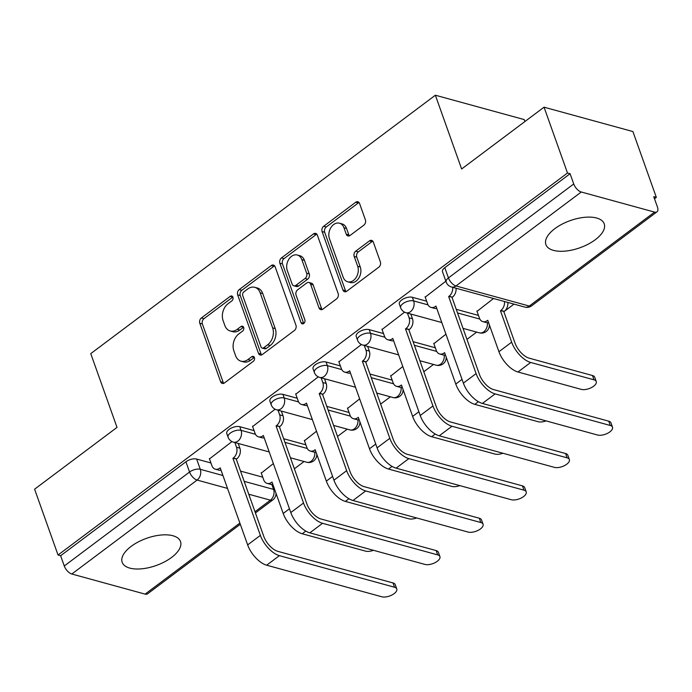 <?xml version="1.0" encoding="UTF-8"?>
<svg xmlns="http://www.w3.org/2000/svg" width="692" height="692" viewBox="0 0 692 692"><rect width="100%" height="100%" fill="white"/><g stroke="black" fill="none" stroke-linecap="round" stroke-linejoin="round"><path stroke-width="1.04" d="M232.91 297.205A2.725 2.007 -74.7 0 0 231.733 296.003A2.725 2.007 -74.7 0 0 230.202 296.358L201.355 317.991A3.893 2.863 -74.7 0 0 199.798 323.268L220.61 381.707A3.893 2.863 -74.7 0 0 222.288 383.429A3.893 2.863 -74.7 0 0 224.476 382.918L253.324 361.293A2.725 2.007 -74.7 0 0 254.414 357.591A2.725 2.007 -74.7 0 0 253.237 356.389A2.725 2.007 -74.7 0 0 251.706 356.743L247.97 359.546A12.465 9.178 -74.7 0 1 240.972 361.181A12.465 9.178 -74.7 0 1 235.583 355.671L233.853 350.801A12.465 9.178 -74.7 0 1 238.835 333.899L242.572 331.096A2.725 2.007 -74.7 0 0 243.662 327.402A2.725 2.007 -74.7 0 0 242.485 326.192A2.725 2.007 -74.7 0 0 240.954 326.555L237.218 329.349A12.465 9.178 -74.7 0 1 230.22 330.984A12.465 9.178 -74.7 0 1 224.831 325.474L223.101 320.604A12.465 9.178 -74.7 0 1 228.083 303.702L231.82 300.908A2.725 2.007 -74.7 0 0 232.91 297.205M232.841 297.032A2.725 2.007 -74.7 0 0 232.789 297.067L203.95 318.701A3.893 2.863 -74.7 0 0 202.384 323.977L223.196 382.417A3.893 2.863 -74.7 0 0 223.706 383.351M254.345 357.418A2.725 2.007 -74.7 0 0 254.293 357.461L250.565 360.255L247.97 359.546M243.593 327.23A2.725 2.007 -74.7 0 0 243.541 327.264L239.813 330.058L237.218 329.349M554.846 228.663A30.95 14.42 160.4 0 0 545.893 244.587A30.95 14.42 160.4 0 0 565.563 251.075A30.95 14.42 160.4 0 0 595.258 239.743A30.95 14.42 160.4 0 0 604.211 223.819A30.95 14.42 160.4 0 0 584.541 217.323A30.95 14.42 160.4 0 0 554.846 228.663M131.134 546.386A30.95 14.42 160.4 0 0 122.181 562.311A30.95 14.42 160.4 0 0 141.851 568.798A30.95 14.42 160.4 0 0 171.547 557.467A30.95 14.42 160.4 0 0 180.5 541.542A30.95 14.42 160.4 0 0 160.829 535.046A30.95 14.42 160.4 0 0 131.134 546.386M363.845 225.151A3.893 2.863 -74.7 0 0 365.402 219.866L359.563 203.474A3.893 2.863 -74.7 0 0 357.876 201.753A3.893 2.863 -74.7 0 0 355.688 202.263L323.657 226.284A3.893 2.863 -74.7 0 0 322.1 231.56L342.912 290A3.893 2.863 -74.7 0 0 344.59 291.721A3.893 2.863 -74.7 0 0 346.778 291.211L378.809 267.19A3.893 2.863 -74.7 0 0 380.375 261.913L373.317 242.105A3.893 2.863 -74.7 0 0 371.639 240.383A3.893 2.863 -74.7 0 0 369.45 240.894L355.74 251.179A3.893 2.863 -74.7 0 0 354.183 256.455L357.678 266.282A10.423 7.673 -74.7 0 1 356.12 277.553A10.423 7.673 -74.7 0 1 347.661 281.774A10.423 7.673 -74.7 0 1 343.154 277.172L329.453 238.697A10.423 7.673 -74.7 0 1 331.01 227.417A10.423 7.673 -74.7 0 1 339.469 223.205A10.423 7.673 -74.7 0 1 343.976 227.806L346.26 234.216A3.893 2.863 -74.7 0 0 347.946 235.937A3.893 2.863 -74.7 0 0 350.135 235.427L363.845 225.151M58.041 555.019L34.6 489.192L117.017 427.388L90.756 353.629L435.372 95.219L461.633 168.986L544.05 107.182L567.492 173.009L58.041 555.019L60.628 555.728L64.278 565.978L189.565 472.031A7.932 3.694 -19.6 0 1 200.282 469.306L222.936 475.516M275.131 266.783A3.893 2.863 -74.7 0 0 273.444 265.062A3.893 2.863 -74.7 0 0 271.264 265.572L239.224 289.593A3.893 2.863 -74.7 0 0 237.667 294.87L258.479 353.309A3.893 2.863 -74.7 0 0 260.166 355.031A3.893 2.863 -74.7 0 0 262.346 354.52L294.385 330.499A3.893 2.863 -74.7 0 0 295.942 325.223L275.131 266.783M281.445 257.934L313.476 233.913A3.893 2.863 -74.7 0 1 315.664 233.403A3.893 2.863 -74.7 0 1 317.351 235.124L338.154 293.564A3.893 2.863 -74.7 0 1 336.597 298.849L322.887 309.125A3.893 2.863 -74.7 0 1 320.699 309.635A3.893 2.863 -74.7 0 1 319.021 307.914L310.578 284.213A3.893 2.863 -74.7 0 0 308.892 282.492A3.893 2.863 -74.7 0 0 306.712 283.002L297.612 289.827A3.893 2.863 -74.7 0 0 296.055 295.103L304.843 319.782A2.725 2.007 -74.7 0 1 304.437 322.732A2.725 2.007 -74.7 0 1 302.222 323.839A2.725 2.007 -74.7 0 1 301.037 322.628L279.879 263.219A3.893 2.863 -74.7 0 1 281.445 257.934L284.031 258.644L316.062 234.623L313.476 233.913M544.05 107.182L632.903 131.549L656.336 197.367L654.494 198.751M294.368 468.795L304.082 461.512M337.514 436.444L347.228 429.161M380.661 404.085L390.375 396.81M423.807 371.734L433.521 364.45M466.953 339.383L476.667 332.099M503.845 311.711L513.983 304.117M524.908 121.532L524.216 119.586L435.372 95.219M567.492 173.009L570.078 173.718L573.729 183.968A7.932 3.893 53.1 0 0 581.271 192.004L654.571 212.107A7.932 3.893 53.1 0 0 656.985 211.839A7.932 3.893 53.1 0 0 657.4 206.917L653.75 196.658L656.336 197.367M60.628 555.728L185.914 461.78A7.932 3.694 -19.6 0 1 196.632 459.056L210.939 462.974M240.522 471.088L262.744 477.186M240.306 524.285L147.526 593.857A7.932 3.893 -126.9 0 1 145.121 594.117L71.812 574.014A7.932 3.893 -126.9 0 1 64.278 565.978M275.113 409.223L252.632 426.54M316.503 431.237L304.437 440.752M318.259 376.872L295.778 394.189M359.65 398.886L347.583 408.401M361.406 344.512L338.924 361.838M402.796 366.535L390.729 376.041M404.552 312.161L382.07 329.487M445.942 334.184L433.875 343.69M445.856 281.186L425.217 297.136M493.517 298.503L477.022 311.339M412.363 297.292L413.652 300.925A7.932 3.694 -19.6 0 0 404.768 302.516A7.932 3.694 -19.6 0 0 400.642 307.741L399.353 304.099A7.932 3.694 160.4 0 1 403.471 298.875A7.932 3.694 160.4 0 1 412.363 297.292L426.67 301.21M456.244 309.324L478.475 315.422M369.217 329.643L370.505 333.276A7.932 3.694 -19.6 0 0 361.622 334.867A7.932 3.694 -19.6 0 0 357.505 340.092L356.207 336.45A7.932 3.694 160.4 0 1 360.324 331.226A7.932 3.694 160.4 0 1 369.217 329.643L383.524 333.561M413.107 341.675L435.329 347.773M326.07 361.994L327.359 365.635A7.932 3.694 -19.6 0 0 318.476 367.218A7.932 3.694 -19.6 0 0 314.358 372.443L313.061 368.801A7.932 3.694 160.4 0 1 317.178 363.577A7.932 3.694 160.4 0 1 326.07 361.994L340.377 365.921M369.96 374.026L392.182 380.124M282.924 394.345L284.213 397.987A7.932 3.694 -19.6 0 0 275.329 399.569A7.932 3.694 -19.6 0 0 271.212 404.794L269.915 401.161A7.932 3.694 160.4 0 1 274.032 395.936A7.932 3.694 160.4 0 1 282.924 394.345L297.231 398.272M326.814 406.386L349.036 412.475M239.778 426.696L241.067 430.337A7.932 3.694 -19.6 0 0 232.183 431.92A7.932 3.694 -19.6 0 0 228.066 437.145L226.768 433.512A7.932 3.694 160.4 0 1 230.886 428.287A7.932 3.694 160.4 0 1 239.778 426.696L254.085 430.623M283.668 438.737L305.89 444.835M231.967 441.574L209.486 458.9M273.357 463.588L261.291 473.103M570.078 173.718L444.792 267.666A7.932 3.694 160.4 0 0 442.499 271.748L446.15 281.999A7.932 3.694 -19.6 0 1 448.442 277.916L573.729 183.968M230.22 330.984L232.815 331.693A12.465 9.178 -74.7 0 0 239.813 330.058M240.972 361.181L243.567 361.89A12.465 9.178 -74.7 0 0 250.565 360.255M274.62 265.849A3.893 2.863 -74.7 0 0 273.85 266.282L241.819 290.303A3.893 2.863 -74.7 0 0 240.262 295.579L261.066 354.027A3.893 2.863 -74.7 0 0 261.576 354.953M243.835 291.894A2.725 2.007 -74.7 0 0 242.745 295.596L261.005 346.891A2.725 2.007 -74.7 0 0 262.19 348.093A2.725 2.007 -74.7 0 0 263.721 347.739L267.657 344.789A12.465 9.178 -74.7 0 0 272.639 327.887L260.157 292.82A12.465 9.178 -74.7 0 0 254.768 287.31A12.465 9.178 -74.7 0 0 247.771 288.945L243.835 291.894M262.19 348.093L264.776 348.803A2.725 2.007 -74.7 0 0 266.308 348.448L263.721 347.739M254.768 287.31L257.355 288.019A12.465 9.178 -74.7 0 1 262.744 293.529L275.234 328.596A12.465 9.178 -74.7 0 1 270.243 345.498L266.308 348.448M316.841 234.199A3.893 2.863 -74.7 0 0 316.062 234.623M308.892 282.492L311.487 283.21A3.893 2.863 -74.7 0 1 313.165 284.922L321.607 308.623A3.893 2.863 -74.7 0 0 322.117 309.558M284.031 258.644A3.893 2.863 -74.7 0 0 282.474 263.929L303.632 323.346A2.725 2.007 -74.7 0 0 303.702 323.519M301.824 259.621A10.423 7.673 -74.7 0 0 297.318 255.019A10.423 7.673 -74.7 0 0 288.849 259.24A10.423 7.673 -74.7 0 0 287.292 270.511L292.128 284.066A3.893 2.863 -74.7 0 0 293.806 285.787A3.893 2.863 -74.7 0 0 295.994 285.277L305.085 278.461A3.893 2.863 -74.7 0 0 306.651 273.176L301.824 259.621L304.411 260.33A10.423 7.673 -74.7 0 0 299.904 255.729L297.318 255.019M293.806 285.787L296.401 286.497A3.893 2.863 -74.7 0 0 298.581 285.986L295.994 285.277M304.411 260.33L309.238 273.885A3.893 2.863 -74.7 0 1 307.68 279.17L298.581 285.986M339.469 223.205L342.064 223.914A10.423 7.673 -74.7 0 1 346.571 228.516L348.855 234.925A3.893 2.863 -74.7 0 0 349.365 235.86M347.661 281.774L350.247 282.483A10.423 7.673 -74.7 0 0 358.715 278.262A10.423 7.673 -74.7 0 0 360.264 266.991L357.678 266.282M372.806 241.179A3.893 2.863 -74.7 0 0 372.036 241.603L358.326 251.888A3.893 2.863 -74.7 0 0 356.769 257.165L360.264 266.991M359.053 202.54A3.893 2.863 -74.7 0 0 358.283 202.972L326.243 226.993A3.893 2.863 -74.7 0 0 324.686 232.27L345.498 290.718A3.893 2.863 -74.7 0 0 346.009 291.643M261.161 472.74L263.713 479.893A7.932 5.839 -74.7 0 0 267.147 483.397A7.932 5.839 -74.7 0 0 271.593 482.359L272.008 482.047L283.201 513.473A20.042 9.835 53.1 0 0 302.231 533.766L365.566 551.135A9.126 4.256 160.4 0 0 373.507 550.313M272.821 484.331A7.932 5.839 105.3 0 1 270.511 484.322L267.147 483.397M209.356 458.528L211.899 465.681A7.932 5.839 -74.7 0 0 215.333 469.193A7.932 5.839 -74.7 0 0 219.788 468.155L220.203 467.844L247.65 544.907A20.042 9.835 53.1 0 0 266.68 565.2L381.82 596.781A9.126 4.256 160.4 0 0 392.035 594.956A9.126 4.256 160.4 0 0 396.775 588.944A9.126 4.256 160.4 0 0 394.544 587.24L393.013 582.941A9.126 4.256 -19.6 0 1 395.244 584.645L396.775 588.944M238.212 443.451L239.882 448.148A7.932 5.839 105.3 0 1 236.707 458.917L232.927 458.303L260.374 535.374A20.042 9.835 53.1 0 0 279.404 555.659L394.544 587.24M393.013 582.941L277.873 551.36A14.878 7.309 -126.9 0 1 263.738 536.291L236.292 459.228M221.016 470.127A7.932 5.839 105.3 0 1 218.707 470.119L215.333 469.193M232.927 458.303L233.342 457.992A7.932 5.839 -74.7 0 0 236.517 447.231L239.882 448.148M234.847 442.525L236.517 447.231M304.307 440.38L306.859 447.542A7.932 5.839 -74.7 0 0 310.284 451.046A7.932 5.839 -74.7 0 0 314.739 450.008L315.154 449.696L326.347 481.122A20.042 9.835 53.1 0 0 345.377 501.415L408.712 518.775A9.126 4.256 160.4 0 0 416.653 517.962M315.967 451.98A7.932 5.839 105.3 0 1 313.658 451.971L310.284 451.046M347.453 408.029L350.005 415.183A7.932 5.839 -74.7 0 0 353.43 418.695A7.932 5.839 -74.7 0 0 357.885 417.657L358.3 417.345L369.493 448.762A20.042 9.835 53.1 0 0 388.523 469.055L451.859 486.424A9.126 4.256 160.4 0 0 459.799 485.611M359.113 419.629A7.932 5.839 105.3 0 1 356.804 419.62L353.43 418.695M252.502 426.177L255.045 433.33A7.932 5.839 -74.7 0 0 258.479 436.842A7.932 5.839 -74.7 0 0 262.934 435.804L263.349 435.493L290.796 512.556A20.042 9.835 53.1 0 0 309.826 532.849L424.966 564.421A9.126 4.256 160.4 0 0 435.182 562.605A9.126 4.256 160.4 0 0 439.922 556.593A9.126 4.256 160.4 0 0 437.69 554.889L436.15 550.581A9.126 4.256 -19.6 0 1 438.391 552.294L439.922 556.593M281.359 411.091L283.028 415.797A7.932 5.839 105.3 0 1 279.853 426.557L276.073 425.952L303.52 503.015A20.042 9.835 53.1 0 0 322.55 523.308L437.69 554.889M436.15 550.581L321.01 519.009A14.878 7.309 -126.9 0 1 306.885 503.94L279.438 426.869M264.162 437.768A7.932 5.839 105.3 0 1 261.853 437.759L258.479 436.842M276.073 425.952L276.489 425.641A7.932 5.839 -74.7 0 0 279.663 414.871L283.028 415.797M277.994 410.174L279.663 414.871M295.648 393.826L298.191 400.979A7.932 5.839 -74.7 0 0 301.625 404.483A7.932 5.839 -74.7 0 0 306.08 403.445L306.495 403.133L333.942 480.205A20.042 9.835 53.1 0 0 352.972 500.498L468.112 532.07A9.126 4.256 160.4 0 0 478.328 530.245A9.126 4.256 160.4 0 0 483.068 524.242A9.126 4.256 160.4 0 0 480.828 522.529L479.297 518.23A9.126 4.256 -19.6 0 1 481.537 519.943L483.068 524.242M324.505 378.74L326.174 383.446A7.932 5.839 105.3 0 1 323 394.206L319.22 393.592L346.666 470.664A20.042 9.835 53.1 0 0 365.687 490.957L480.828 522.529M479.297 518.23L364.156 486.658A14.878 7.309 -126.9 0 1 350.031 471.589L322.584 394.518M307.309 405.417A7.932 5.839 105.3 0 1 304.999 405.408L301.625 404.483M319.22 393.592L319.635 393.281A7.932 5.839 -74.7 0 0 322.809 382.52L326.174 383.446M321.131 377.815L322.809 382.52M390.599 375.678L393.151 382.832A7.932 5.839 -74.7 0 0 396.577 386.344A7.932 5.839 -74.7 0 0 401.031 385.306L401.447 384.994L412.64 416.411A20.042 9.835 53.1 0 0 431.67 436.704L495.005 454.073A9.126 4.256 160.4 0 0 502.937 453.251M402.26 387.269A7.932 5.839 105.3 0 1 399.95 387.26L396.577 386.344M433.746 343.327L436.289 350.481A7.932 5.839 -74.7 0 0 439.723 353.984A7.932 5.839 -74.7 0 0 444.178 352.946L444.593 352.635L455.786 384.06A20.042 9.835 53.1 0 0 474.816 404.353L538.151 421.722A9.126 4.256 160.4 0 0 546.083 420.9M445.406 354.918A7.932 5.839 105.3 0 1 443.096 354.909L439.723 353.984M476.892 310.976L479.435 318.13A7.932 5.839 -74.7 0 0 482.869 321.633A7.932 5.839 -74.7 0 0 487.324 320.595L487.739 320.284L498.932 351.709A20.042 9.835 53.1 0 0 517.962 372.002L581.289 389.371A9.126 4.256 160.4 0 0 591.513 387.546A9.126 4.256 160.4 0 0 596.253 381.534A9.126 4.256 160.4 0 0 594.013 379.83L592.482 375.531A9.126 4.256 -19.6 0 1 594.722 377.235L596.253 381.534M507.841 302.439A7.932 5.839 105.3 0 1 504.243 311.357L500.463 310.743L511.656 342.168A20.042 9.835 53.1 0 0 530.678 362.461L594.013 379.83M500.463 310.743L500.878 310.431A7.932 5.839 -74.7 0 0 504.477 301.513M592.482 375.531L529.146 358.162A14.878 7.309 -126.9 0 1 515.021 343.094L503.828 311.668M488.552 322.567A7.932 5.839 105.3 0 1 486.242 322.558L482.869 321.633M338.795 361.475L341.338 368.628A7.932 5.839 -74.7 0 0 344.772 372.132A7.932 5.839 -74.7 0 0 349.226 371.094L349.642 370.782L377.088 447.854A20.042 9.835 53.1 0 0 396.118 468.147L511.258 499.719A9.126 4.256 160.4 0 0 521.474 497.894A9.126 4.256 160.4 0 0 526.214 491.891A9.126 4.256 160.4 0 0 523.974 490.178L522.443 485.879A9.126 4.256 -19.6 0 1 524.683 487.583L526.214 491.891M367.651 346.389L369.32 351.095A7.932 5.839 105.3 0 1 366.146 361.855L362.366 361.241L389.812 438.313A20.042 9.835 53.1 0 0 408.834 458.606L523.974 490.178M522.443 485.879L407.303 454.307A14.878 7.309 -126.9 0 1 393.177 439.238L365.731 362.167M350.455 373.066A7.932 5.839 105.3 0 1 348.137 373.057L344.772 372.132M362.366 361.241L362.781 360.93A7.932 5.839 -74.7 0 0 365.956 350.169L369.32 351.095M364.277 345.464L365.956 350.169M381.941 329.115L384.484 336.277A7.932 5.839 -74.7 0 0 387.918 339.781A7.932 5.839 -74.7 0 0 392.373 338.743L392.788 338.431L420.234 415.503A20.042 9.835 53.1 0 0 439.264 435.787L554.404 467.368A9.126 4.256 160.4 0 0 564.62 465.543A9.126 4.256 160.4 0 0 569.36 459.531A9.126 4.256 160.4 0 0 567.12 457.827L565.589 453.528A9.126 4.256 -19.6 0 1 567.829 455.232L569.36 459.531M410.797 314.038L412.467 318.744A7.932 5.839 105.3 0 1 409.292 329.504L405.512 328.89L432.95 405.962A20.042 9.835 53.1 0 0 451.98 426.255L567.12 457.827M565.589 453.528L450.449 421.947A14.878 7.309 -126.9 0 1 436.323 406.887L408.877 329.816M393.601 340.715A7.932 5.839 105.3 0 1 391.283 340.706L387.918 339.781M405.512 328.89L405.927 328.579A7.932 5.839 -74.7 0 0 409.102 317.818L412.467 318.744M407.424 313.113L409.102 317.818M425.087 296.764L427.63 303.918A7.932 5.839 -74.7 0 0 431.064 307.43A7.932 5.839 -74.7 0 0 435.519 306.392L435.934 306.08L463.381 383.143A20.042 9.835 53.1 0 0 482.411 403.436L597.551 435.017A9.126 4.256 160.4 0 0 607.766 433.192A9.126 4.256 160.4 0 0 612.506 427.18A9.126 4.256 160.4 0 0 610.266 425.476L608.735 421.177A9.126 4.256 -19.6 0 1 610.975 422.881L612.506 427.18M456.037 288.227A7.932 5.839 105.3 0 1 452.438 297.153L448.658 296.539L476.096 373.611A20.042 9.835 53.1 0 0 495.126 393.895L610.266 425.476M608.735 421.177L493.595 389.596A14.878 7.309 -126.9 0 1 479.469 374.528L452.023 297.465M436.747 308.364A7.932 5.839 105.3 0 1 434.429 308.347L431.064 307.43M448.658 296.539L449.073 296.228A7.932 5.839 -74.7 0 0 452.663 287.301M232.789 297.067L230.202 296.358M254.293 357.461L251.706 356.743M243.541 327.264L240.954 326.555M581.271 192.004L455.976 285.952L529.285 306.054L654.571 212.107M196.632 459.056L200.282 469.306A7.932 5.839 -74.7 0 1 197.108 480.066L71.812 574.014M244.172 481.347L273.591 489.408A7.932 3.694 -19.6 0 1 274.836 489.988M271.826 484.469L273.591 489.408A7.932 5.839 -74.7 0 1 270.408 500.169L248.765 494.235M227.53 488.414L197.108 480.066A7.932 3.893 -126.9 0 1 189.565 472.031L185.914 461.78M145.121 594.117L239.873 523.074M254.993 511.734L270.408 500.169A7.932 3.893 53.1 0 0 272.821 499.909A7.932 7.932 0 0 0 275.987 493.206M400.642 307.741A7.932 7.932 0 0 0 406.022 312.732A7.932 5.839 105.3 0 0 410.477 311.694A7.932 5.839 105.3 0 0 413.652 300.925L428.054 304.878M457.542 312.966L479.859 319.081M357.505 340.092A7.932 7.932 0 0 0 362.876 345.083A7.932 5.839 105.3 0 0 367.331 344.045A7.932 5.839 105.3 0 0 370.505 333.276L384.908 337.229M414.396 345.317L436.713 351.432M314.358 372.443A7.932 7.932 0 0 0 319.73 377.434A7.932 5.839 105.3 0 0 324.185 376.396A7.932 5.839 105.3 0 0 327.359 365.635L341.762 369.58M371.249 377.668L393.566 383.792M271.212 404.794A7.932 7.932 0 0 0 276.584 409.785A7.932 5.839 105.3 0 0 281.038 408.747A7.932 5.839 105.3 0 0 284.213 397.987L298.615 401.931M328.103 410.019L350.42 416.143M228.066 437.145A7.932 7.932 0 0 0 233.438 442.136A7.932 5.839 105.3 0 0 237.892 441.098A7.932 5.839 105.3 0 0 241.067 430.337L255.469 434.291M284.957 442.378L307.274 448.494M314.773 452.127A7.932 5.839 105.3 0 1 311.201 461.201A7.932 5.839 -74.7 0 1 306.746 462.239A7.932 7.932 0 0 0 316.772 454.237M357.92 419.767A7.932 5.839 105.3 0 1 354.347 428.85A7.932 5.839 -74.7 0 1 349.892 429.888A7.932 7.932 0 0 0 359.918 421.886M401.066 387.416A7.932 5.839 105.3 0 1 397.493 396.499A7.932 5.839 -74.7 0 1 393.039 397.537A7.932 7.932 0 0 0 403.064 389.535M444.212 355.065A7.932 5.839 105.3 0 1 440.64 364.148A7.932 5.839 -74.7 0 1 436.185 365.186A7.932 7.932 0 0 0 446.21 357.176M487.358 322.714A7.932 5.839 105.3 0 1 483.786 331.797A7.932 5.839 -74.7 0 1 479.331 332.835A7.932 7.932 0 0 0 489.356 324.825M444.792 267.666L448.442 277.916A7.932 3.893 -126.9 0 0 455.976 285.952A7.932 5.839 105.3 0 1 451.521 286.99L524.83 307.092A7.932 7.932 0 0 0 531.69 305.786L656.985 211.839M531.69 305.786A7.932 3.893 53.1 0 1 529.285 306.054A7.932 5.839 105.3 0 1 524.83 307.092M223.196 382.417L220.61 381.707M202.384 323.977L199.798 323.268M203.95 318.701L201.355 317.991M261.066 354.027L258.479 353.309M240.262 295.579L237.667 294.87M241.819 290.303L239.224 289.593M273.85 266.282L271.264 265.572M270.243 345.498L267.657 344.789M275.234 328.596L272.639 327.887M262.744 293.529L260.157 292.82M321.607 308.623L319.021 307.914M313.165 284.922L310.578 284.213M303.632 323.346L301.037 322.628M282.474 263.929L279.879 263.219M307.68 279.17L305.085 278.461M309.238 273.885L306.651 273.176M348.855 234.925L346.26 234.216M346.571 228.516L343.976 227.806M356.769 257.165L354.183 256.455M358.326 251.888L355.74 251.179M372.036 241.603L369.45 240.894M345.498 290.718L342.912 290M324.686 232.27L322.1 231.56M326.243 226.993L323.657 226.284M358.283 202.972L355.688 202.263M272.181 482.523L271.593 482.359M283.201 513.473L289.455 508.784M302.231 533.766L305.786 531.101M219.788 468.155L220.376 468.311M260.374 535.374L247.65 544.907M233.342 457.992L236.707 458.917M279.404 555.659L266.68 565.2M315.327 450.163L314.739 450.008M326.347 481.122L332.592 476.433M345.377 501.415L348.932 498.742M358.473 417.812L357.885 417.657M369.493 448.762L375.739 444.082M388.523 469.055L392.079 466.391M262.934 435.804L263.522 435.96M303.52 503.015L290.796 512.556M276.489 425.641L279.853 426.557M322.55 523.308L309.826 532.849M306.08 403.445L306.668 403.609M346.666 470.664L333.942 480.205M319.635 393.281L323 394.206M365.687 490.957L352.972 500.498M401.62 385.461L401.031 385.306M412.64 416.411L418.885 411.731M431.67 436.704L435.225 434.04M444.766 353.11L444.178 352.946M455.786 384.06L462.031 379.372M474.816 404.353L478.371 401.689M487.912 320.759L487.324 320.595M498.932 351.709L511.656 342.168M504.243 311.357L500.878 310.431M517.962 372.002L530.678 362.461M349.226 371.094L349.806 371.258M389.812 438.313L377.088 447.854M362.781 360.93L366.146 361.855M408.834 458.606L396.118 468.147M392.373 338.743L392.952 338.898M432.95 405.962L420.234 415.503M405.927 328.579L409.292 329.504M451.98 426.255L439.264 435.787M435.519 306.392L436.098 306.547M476.096 373.611L463.381 383.143M449.073 296.228L452.438 297.153M495.126 393.895L482.411 403.436M306.746 462.239L290.441 457.775M269.214 451.954L233.438 442.136M349.892 429.888L333.587 425.416M312.36 419.594L276.584 409.785M393.039 397.537L376.733 393.065M355.506 387.243L319.73 377.434M436.185 365.186L419.88 360.714M398.653 354.892L362.876 345.083M479.331 332.835L463.026 328.363M441.799 322.541L406.022 312.732M446.15 281.999A7.932 7.932 0 0 0 451.521 286.99M255.426 512.945L272.821 499.909"/></g></svg>
